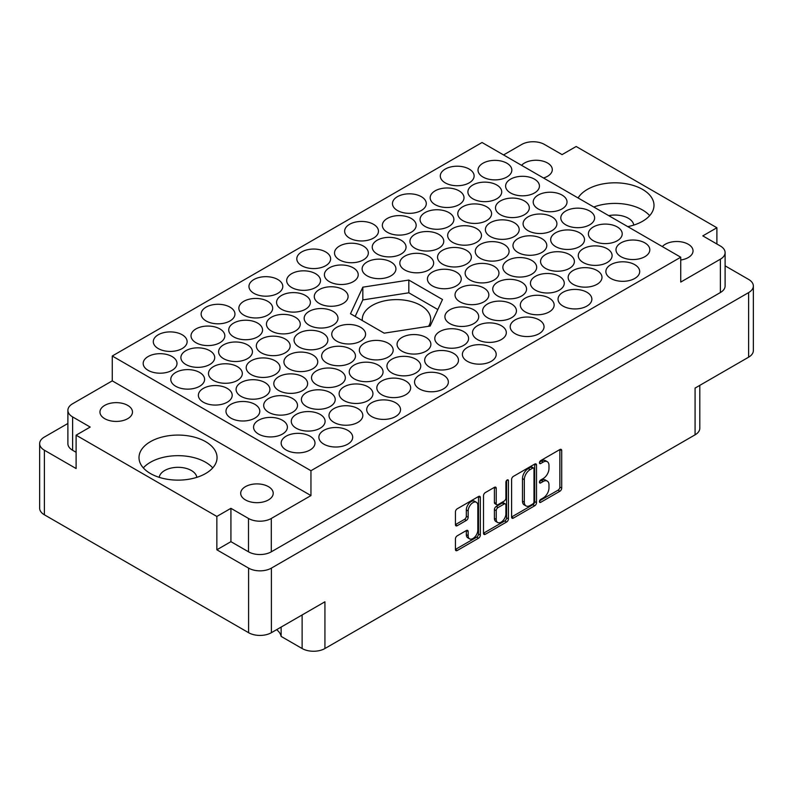 <?xml version="1.0" encoding="UTF-8"?>
<svg xmlns="http://www.w3.org/2000/svg" width="793" height="793" viewBox="0 0 793 793"><rect width="100%" height="100%" fill="white"/><g stroke="black" fill="none" stroke-linecap="round" stroke-linejoin="round"><path stroke-width="1.19" d="M205.625 441.671A39.026 22.531 0 0 0 163.1 436.784A39.026 22.531 0 0 0 139.003 457.601A39.026 22.531 0 0 0 150.432 473.53A39.026 22.531 0 0 0 192.967 478.417A39.026 22.531 0 0 0 217.054 457.601A39.026 22.531 0 0 0 205.625 441.671M212.742 467.9A39.026 22.531 0 0 0 205.625 462.269A39.026 22.531 0 0 0 143.325 467.9M627.749 226.629A39.026 22.531 0 0 0 653.997 205.337A39.026 22.531 0 0 0 642.568 189.408A39.026 22.531 0 0 0 578.097 197.963M649.675 215.637A39.026 22.531 0 0 0 642.568 210.006A39.026 22.531 0 0 0 593.788 207.023M196.833 477.346A18.863 10.894 0 0 0 191.371 470.507A18.863 10.894 0 0 0 171.506 467.989A18.863 10.894 0 0 0 159.224 477.346M104.716 418.674A16.256 9.387 180 0 1 99.958 412.033A16.256 9.387 180 0 1 109.989 403.359A16.256 9.387 180 0 1 127.713 405.392A16.256 9.387 180 0 1 132.481 412.033A16.256 9.387 180 0 1 122.439 420.706A16.256 9.387 180 0 1 104.716 418.674M543.502 177.989A16.256 9.387 0 0 0 552.305 169.652A16.256 9.387 0 0 0 547.547 163.011A16.256 9.387 0 0 0 521.596 165.34M680.741 260.005A16.256 9.387 0 0 0 693.042 250.905A16.256 9.387 0 0 0 688.284 244.264A16.256 9.387 0 0 0 662.333 246.593M245.453 499.927A16.256 9.387 180 0 1 240.695 493.286A16.256 9.387 180 0 1 250.737 484.612A16.256 9.387 180 0 1 268.45 486.654A16.256 9.387 180 0 1 273.218 493.286A16.256 9.387 180 0 1 263.177 501.959A16.256 9.387 180 0 1 245.453 499.927M476.405 502.286L474.571 501.226A6.83 3.945 120 0 0 471.151 501.563A6.83 3.945 120 0 0 466.324 509.929L468.157 510.989A6.83 3.945 120 0 1 472.995 502.623A6.83 3.945 120 0 1 476.405 502.286A6.83 3.945 120 0 1 477.822 505.419L477.822 530.12A6.83 3.945 120 0 1 474.838 537A6.83 3.945 120 0 1 469.575 538.834A6.83 3.945 120 0 1 468.157 535.701L468.157 531.588A2.557 1.477 120 0 0 467.632 530.418A2.557 1.477 120 0 0 466.353 530.537L457.234 535.81A2.557 1.477 120 0 0 455.43 538.933L455.43 549.46A2.557 1.477 120 0 0 455.955 550.629A2.557 1.477 120 0 0 457.234 550.511L478.546 538.199A2.557 1.477 120 0 0 480.35 535.077L480.35 497.538A2.557 1.477 120 0 0 479.824 496.378A2.557 1.477 120 0 0 478.546 496.497L457.234 508.799A2.557 1.477 120 0 0 455.43 511.931L455.43 524.649A2.557 1.477 120 0 0 455.955 525.818A2.557 1.477 120 0 0 457.234 525.69L466.353 520.426A2.557 1.477 120 0 0 468.157 517.304L468.157 510.989M507.163 479.973L508.432 480.707A1.784 1.031 120 0 0 508.065 479.884A1.784 1.031 120 0 0 507.163 479.973A1.784 1.031 120 0 0 505.904 482.164L505.904 498.014A2.557 1.477 120 0 1 504.1 501.136L498.044 504.635A2.557 1.477 120 0 1 496.775 504.754A2.557 1.477 120 0 1 496.24 503.595L496.24 488.369A2.557 1.477 120 0 0 495.714 487.199A2.557 1.477 120 0 0 494.435 487.328L496.24 488.369M172.051 356.533A16.911 9.764 0 0 0 153.624 354.421A16.911 9.764 0 0 0 143.186 363.442A16.911 9.764 0 0 0 148.132 370.341A16.911 9.764 0 0 0 166.57 372.462A16.911 9.764 0 0 0 177.008 363.442A16.911 9.764 0 0 0 172.051 356.533M182.172 334.765A16.911 9.764 0 0 0 163.745 332.644A16.911 9.764 0 0 0 153.297 341.664A16.911 9.764 0 0 0 158.253 348.573A16.911 9.764 0 0 0 176.68 350.684A16.911 9.764 0 0 0 187.128 341.664A16.911 9.764 0 0 0 182.172 334.765M219.889 328.917A16.911 9.764 0 0 0 201.452 326.805A16.911 9.764 0 0 0 191.014 335.826A16.911 9.764 0 0 0 195.97 342.725A16.911 9.764 0 0 0 214.397 344.846A16.911 9.764 0 0 0 224.835 335.826A16.911 9.764 0 0 0 219.889 328.917M267.717 301.3A16.911 9.764 0 0 0 249.289 299.189A16.911 9.764 0 0 0 238.852 308.209A16.911 9.764 0 0 0 243.798 315.108A16.911 9.764 0 0 0 262.235 317.23A16.911 9.764 0 0 0 272.673 308.209A16.911 9.764 0 0 0 267.717 301.3M315.555 273.684A16.911 9.764 0 0 0 297.117 271.573A16.911 9.764 0 0 0 286.679 280.593A16.911 9.764 0 0 0 291.636 287.492A16.911 9.764 0 0 0 310.063 289.614A16.911 9.764 0 0 0 320.501 280.593A16.911 9.764 0 0 0 315.555 273.684M199.648 372.472A16.911 9.764 0 0 0 181.22 370.351A16.911 9.764 0 0 0 170.782 379.371A16.911 9.764 0 0 0 175.729 386.28A16.911 9.764 0 0 0 194.166 388.392A16.911 9.764 0 0 0 204.604 379.371A16.911 9.764 0 0 0 199.648 372.472M247.485 344.856A16.911 9.764 0 0 0 229.048 342.735A16.911 9.764 0 0 0 218.61 351.755A16.911 9.764 0 0 0 223.567 358.664A16.911 9.764 0 0 0 241.994 360.775A16.911 9.764 0 0 0 252.432 351.755A16.911 9.764 0 0 0 247.485 344.856M295.313 317.24A16.911 9.764 0 0 0 276.886 315.118A16.911 9.764 0 0 0 266.448 324.139A16.911 9.764 0 0 0 271.394 331.048A16.911 9.764 0 0 0 289.832 333.159A16.911 9.764 0 0 0 300.269 324.139A16.911 9.764 0 0 0 295.313 317.24M343.151 289.623A16.911 9.764 0 0 0 324.714 287.502A16.911 9.764 0 0 0 314.276 296.523A16.911 9.764 0 0 0 319.232 303.432A16.911 9.764 0 0 0 337.659 305.543A16.911 9.764 0 0 0 348.097 296.523A16.911 9.764 0 0 0 343.151 289.623M227.244 388.401A16.911 9.764 0 0 0 208.817 386.28A16.911 9.764 0 0 0 198.379 395.301A16.911 9.764 0 0 0 203.325 402.21A16.911 9.764 0 0 0 221.762 404.321A16.911 9.764 0 0 0 232.2 395.301A16.911 9.764 0 0 0 227.244 388.401M275.082 360.785A16.911 9.764 0 0 0 256.645 358.664A16.911 9.764 0 0 0 246.207 367.684A16.911 9.764 0 0 0 251.163 374.593A16.911 9.764 0 0 0 269.59 376.705A16.911 9.764 0 0 0 280.028 367.684A16.911 9.764 0 0 0 275.082 360.785M322.91 333.169A16.911 9.764 0 0 0 304.482 331.048A16.911 9.764 0 0 0 294.044 340.068A16.911 9.764 0 0 0 298.991 346.977A16.911 9.764 0 0 0 317.428 349.089A16.911 9.764 0 0 0 327.866 340.068A16.911 9.764 0 0 0 322.91 333.169M254.84 404.331A16.911 9.764 0 0 0 236.413 402.22A16.911 9.764 0 0 0 225.975 411.24A16.911 9.764 0 0 0 230.922 418.139A16.911 9.764 0 0 0 249.349 420.26A16.911 9.764 0 0 0 259.797 411.24A16.911 9.764 0 0 0 254.84 404.331M302.678 376.715A16.911 9.764 0 0 0 284.241 374.603A16.911 9.764 0 0 0 273.803 383.624A16.911 9.764 0 0 0 278.759 390.523A16.911 9.764 0 0 0 297.187 392.644A16.911 9.764 0 0 0 307.625 383.624A16.911 9.764 0 0 0 302.678 376.715M350.506 349.098A16.911 9.764 0 0 0 332.079 346.987A16.911 9.764 0 0 0 321.641 356.007A16.911 9.764 0 0 0 326.587 362.907A16.911 9.764 0 0 0 345.024 365.028A16.911 9.764 0 0 0 355.462 356.007A16.911 9.764 0 0 0 350.506 349.098M282.437 420.26A16.911 9.764 0 0 0 264.01 418.149A16.911 9.764 0 0 0 253.562 427.169A16.911 9.764 0 0 0 258.518 434.068A16.911 9.764 0 0 0 276.945 436.19A16.911 9.764 0 0 0 287.393 427.169A16.911 9.764 0 0 0 282.437 420.26M330.265 392.644A16.911 9.764 0 0 0 311.837 390.533A16.911 9.764 0 0 0 301.399 399.553A16.911 9.764 0 0 0 306.356 406.452A16.911 9.764 0 0 0 324.783 408.573A16.911 9.764 0 0 0 335.221 399.553A16.911 9.764 0 0 0 330.265 392.644M378.102 365.028A16.911 9.764 0 0 0 359.675 362.916A16.911 9.764 0 0 0 349.237 371.937A16.911 9.764 0 0 0 354.184 378.836A16.911 9.764 0 0 0 372.621 380.957A16.911 9.764 0 0 0 383.059 371.937A16.911 9.764 0 0 0 378.102 365.028M425.94 337.412A16.911 9.764 0 0 0 407.503 335.3A16.911 9.764 0 0 0 397.065 344.321A16.911 9.764 0 0 0 402.021 351.22A16.911 9.764 0 0 0 420.449 353.341A16.911 9.764 0 0 0 430.886 344.321A16.911 9.764 0 0 0 425.94 337.412M310.033 436.2A16.911 9.764 0 0 0 291.606 434.078A16.911 9.764 0 0 0 281.158 443.099A16.911 9.764 0 0 0 286.114 450.008A16.911 9.764 0 0 0 304.542 452.119A16.911 9.764 0 0 0 314.99 443.099A16.911 9.764 0 0 0 310.033 436.2M357.861 408.583A16.911 9.764 0 0 0 339.434 406.462A16.911 9.764 0 0 0 328.996 415.482A16.911 9.764 0 0 0 333.952 422.391A16.911 9.764 0 0 0 352.379 424.503A16.911 9.764 0 0 0 362.817 415.482A16.911 9.764 0 0 0 357.861 408.583M405.699 380.967A16.911 9.764 0 0 0 387.271 378.846A16.911 9.764 0 0 0 376.834 387.866A16.911 9.764 0 0 0 381.78 394.775A16.911 9.764 0 0 0 400.207 396.887A16.911 9.764 0 0 0 410.655 387.866A16.911 9.764 0 0 0 405.699 380.967M453.537 353.351A16.911 9.764 0 0 0 435.099 351.23A16.911 9.764 0 0 0 424.661 360.25A16.911 9.764 0 0 0 429.618 367.159A16.911 9.764 0 0 0 448.045 369.27A16.911 9.764 0 0 0 458.483 360.25A16.911 9.764 0 0 0 453.537 353.351M230 307.149A16.911 9.764 0 0 0 211.572 305.027A16.911 9.764 0 0 0 201.135 314.048A16.911 9.764 0 0 0 206.091 320.957A16.911 9.764 0 0 0 224.518 323.068A16.911 9.764 0 0 0 234.956 314.048A16.911 9.764 0 0 0 230 307.149M277.837 279.532A16.911 9.764 0 0 0 259.41 277.411A16.911 9.764 0 0 0 248.962 286.432A16.911 9.764 0 0 0 253.919 293.341A16.911 9.764 0 0 0 272.346 295.452A16.911 9.764 0 0 0 282.794 286.432A16.911 9.764 0 0 0 277.837 279.532M209.768 350.694A16.911 9.764 0 0 0 191.341 348.573A16.911 9.764 0 0 0 180.893 357.593A16.911 9.764 0 0 0 185.849 364.502A16.911 9.764 0 0 0 204.277 366.614A16.911 9.764 0 0 0 214.725 357.593A16.911 9.764 0 0 0 209.768 350.694M257.596 323.078A16.911 9.764 0 0 0 239.169 320.957A16.911 9.764 0 0 0 228.731 329.977A16.911 9.764 0 0 0 233.687 336.886A16.911 9.764 0 0 0 252.115 338.998A16.911 9.764 0 0 0 262.552 329.977A16.911 9.764 0 0 0 257.596 323.078M305.434 295.462A16.911 9.764 0 0 0 287.007 293.341A16.911 9.764 0 0 0 276.559 302.361A16.911 9.764 0 0 0 281.515 309.27A16.911 9.764 0 0 0 299.942 311.381A16.911 9.764 0 0 0 310.39 302.361A16.911 9.764 0 0 0 305.434 295.462M237.365 366.624A16.911 9.764 0 0 0 218.937 364.512A16.911 9.764 0 0 0 208.49 373.533A16.911 9.764 0 0 0 213.446 380.432A16.911 9.764 0 0 0 231.873 382.553A16.911 9.764 0 0 0 242.321 373.533A16.911 9.764 0 0 0 237.365 366.624M285.193 339.007A16.911 9.764 0 0 0 266.765 336.896A16.911 9.764 0 0 0 256.327 345.917A16.911 9.764 0 0 0 261.284 352.816A16.911 9.764 0 0 0 279.711 354.937A16.911 9.764 0 0 0 290.149 345.917A16.911 9.764 0 0 0 285.193 339.007M333.03 311.391A16.911 9.764 0 0 0 314.603 309.28A16.911 9.764 0 0 0 304.155 318.3A16.911 9.764 0 0 0 309.111 325.199A16.911 9.764 0 0 0 327.539 327.321A16.911 9.764 0 0 0 337.987 318.3A16.911 9.764 0 0 0 333.03 311.391M264.961 382.553A16.911 9.764 0 0 0 246.534 380.442A16.911 9.764 0 0 0 236.086 389.462A16.911 9.764 0 0 0 241.042 396.361A16.911 9.764 0 0 0 259.47 398.482A16.911 9.764 0 0 0 269.907 389.462A16.911 9.764 0 0 0 264.961 382.553M312.789 354.937A16.911 9.764 0 0 0 294.362 352.826A16.911 9.764 0 0 0 283.924 361.846A16.911 9.764 0 0 0 288.88 368.745A16.911 9.764 0 0 0 307.307 370.866A16.911 9.764 0 0 0 317.745 361.846A16.911 9.764 0 0 0 312.789 354.937M360.627 327.321A16.911 9.764 0 0 0 342.199 325.209A16.911 9.764 0 0 0 331.752 334.23A16.911 9.764 0 0 0 336.708 341.129A16.911 9.764 0 0 0 355.135 343.25A16.911 9.764 0 0 0 365.583 334.23A16.911 9.764 0 0 0 360.627 327.321M292.558 398.492A16.911 9.764 0 0 0 274.12 396.371A16.911 9.764 0 0 0 263.682 405.392A16.911 9.764 0 0 0 268.639 412.301A16.911 9.764 0 0 0 287.066 414.412A16.911 9.764 0 0 0 297.504 405.392A16.911 9.764 0 0 0 292.558 398.492M340.385 370.876A16.911 9.764 0 0 0 321.958 368.755A16.911 9.764 0 0 0 311.52 377.775A16.911 9.764 0 0 0 316.476 384.684A16.911 9.764 0 0 0 334.904 386.796A16.911 9.764 0 0 0 345.342 377.775A16.911 9.764 0 0 0 340.385 370.876M388.223 343.26A16.911 9.764 0 0 0 369.796 341.139A16.911 9.764 0 0 0 359.348 350.159A16.911 9.764 0 0 0 364.304 357.068A16.911 9.764 0 0 0 382.732 359.179A16.911 9.764 0 0 0 393.179 350.159A16.911 9.764 0 0 0 388.223 343.26M320.154 414.422A16.911 9.764 0 0 0 301.717 412.31A16.911 9.764 0 0 0 291.279 421.331A16.911 9.764 0 0 0 296.235 428.23A16.911 9.764 0 0 0 314.662 430.351A16.911 9.764 0 0 0 325.1 421.331A16.911 9.764 0 0 0 320.154 414.422M367.982 386.806A16.911 9.764 0 0 0 349.554 384.694A16.911 9.764 0 0 0 339.117 393.715A16.911 9.764 0 0 0 344.063 400.614A16.911 9.764 0 0 0 362.5 402.735A16.911 9.764 0 0 0 372.938 393.715A16.911 9.764 0 0 0 367.982 386.806M415.819 359.189A16.911 9.764 0 0 0 397.382 357.078A16.911 9.764 0 0 0 386.944 366.098A16.911 9.764 0 0 0 391.901 372.997A16.911 9.764 0 0 0 410.328 375.119A16.911 9.764 0 0 0 420.766 366.098A16.911 9.764 0 0 0 415.819 359.189M491.244 347.503A16.911 9.764 0 0 0 472.816 345.391A16.911 9.764 0 0 0 462.378 354.412A16.911 9.764 0 0 0 467.335 361.311A16.911 9.764 0 0 0 485.762 363.432A16.911 9.764 0 0 0 496.2 354.412A16.911 9.764 0 0 0 491.244 347.503M539.081 319.886A16.911 9.764 0 0 0 520.654 317.775A16.911 9.764 0 0 0 510.206 326.795A16.911 9.764 0 0 0 515.163 333.694A16.911 9.764 0 0 0 533.59 335.816A16.911 9.764 0 0 0 544.038 326.795A16.911 9.764 0 0 0 539.081 319.886M586.909 292.27A16.911 9.764 0 0 0 568.482 290.159A16.911 9.764 0 0 0 558.044 299.179A16.911 9.764 0 0 0 563 306.078A16.911 9.764 0 0 0 581.428 308.199A16.911 9.764 0 0 0 591.865 299.179A16.911 9.764 0 0 0 586.909 292.27M634.747 264.654A16.911 9.764 0 0 0 616.32 262.542A16.911 9.764 0 0 0 605.872 271.563A16.911 9.764 0 0 0 610.828 278.462A16.911 9.764 0 0 0 629.255 280.583A16.911 9.764 0 0 0 639.703 271.563A16.911 9.764 0 0 0 634.747 264.654M463.647 331.573A16.911 9.764 0 0 0 445.22 329.462A16.911 9.764 0 0 0 434.782 338.482A16.911 9.764 0 0 0 439.738 345.381A16.911 9.764 0 0 0 458.166 347.503A16.911 9.764 0 0 0 468.604 338.482A16.911 9.764 0 0 0 463.647 331.573M511.485 303.957A16.911 9.764 0 0 0 493.058 301.846A16.911 9.764 0 0 0 482.61 310.866A16.911 9.764 0 0 0 487.566 317.765A16.911 9.764 0 0 0 505.993 319.886A16.911 9.764 0 0 0 516.441 310.866A16.911 9.764 0 0 0 511.485 303.957M559.313 276.341A16.911 9.764 0 0 0 540.885 274.229A16.911 9.764 0 0 0 530.448 283.25A16.911 9.764 0 0 0 535.404 290.149A16.911 9.764 0 0 0 553.831 292.27A16.911 9.764 0 0 0 564.269 283.25A16.911 9.764 0 0 0 559.313 276.341M607.151 248.724A16.911 9.764 0 0 0 588.723 246.613A16.911 9.764 0 0 0 578.275 255.633A16.911 9.764 0 0 0 583.232 262.533A16.911 9.764 0 0 0 601.659 264.654A16.911 9.764 0 0 0 612.107 255.633A16.911 9.764 0 0 0 607.151 248.724M483.889 288.028A16.911 9.764 0 0 0 465.461 285.906A16.911 9.764 0 0 0 455.013 294.927A16.911 9.764 0 0 0 459.97 301.836A16.911 9.764 0 0 0 478.397 303.947A16.911 9.764 0 0 0 488.845 294.927A16.911 9.764 0 0 0 483.889 288.028M531.716 260.411A16.911 9.764 0 0 0 513.289 258.29A16.911 9.764 0 0 0 502.851 267.31A16.911 9.764 0 0 0 507.807 274.219A16.911 9.764 0 0 0 526.235 276.331A16.911 9.764 0 0 0 536.673 267.31A16.911 9.764 0 0 0 531.716 260.411M579.554 232.795A16.911 9.764 0 0 0 561.127 230.674A16.911 9.764 0 0 0 550.679 239.694A16.911 9.764 0 0 0 555.635 246.603A16.911 9.764 0 0 0 574.063 248.715A16.911 9.764 0 0 0 584.51 239.694A16.911 9.764 0 0 0 579.554 232.795M456.292 272.088A16.911 9.764 0 0 0 437.865 269.977A16.911 9.764 0 0 0 427.417 278.997A16.911 9.764 0 0 0 432.373 285.896A16.911 9.764 0 0 0 450.801 288.018A16.911 9.764 0 0 0 461.248 278.997A16.911 9.764 0 0 0 456.292 272.088M504.12 244.472A16.911 9.764 0 0 0 485.693 242.361A16.911 9.764 0 0 0 475.255 251.381A16.911 9.764 0 0 0 480.211 258.28A16.911 9.764 0 0 0 498.638 260.401A16.911 9.764 0 0 0 509.076 251.381A16.911 9.764 0 0 0 504.12 244.472M551.958 216.856A16.911 9.764 0 0 0 533.53 214.744A16.911 9.764 0 0 0 523.093 223.765A16.911 9.764 0 0 0 528.039 230.664A16.911 9.764 0 0 0 546.466 232.785A16.911 9.764 0 0 0 556.914 223.765A16.911 9.764 0 0 0 551.958 216.856M428.696 256.159A16.911 9.764 0 0 0 410.268 254.047A16.911 9.764 0 0 0 399.821 263.068A16.911 9.764 0 0 0 404.777 269.967A16.911 9.764 0 0 0 423.204 272.088A16.911 9.764 0 0 0 433.652 263.068A16.911 9.764 0 0 0 428.696 256.159M476.524 228.543A16.911 9.764 0 0 0 458.096 226.431A16.911 9.764 0 0 0 447.658 235.452A16.911 9.764 0 0 0 452.615 242.351A16.911 9.764 0 0 0 471.042 244.472A16.911 9.764 0 0 0 481.48 235.452A16.911 9.764 0 0 0 476.524 228.543M524.361 200.926A16.911 9.764 0 0 0 505.934 198.815A16.911 9.764 0 0 0 495.496 207.835A16.911 9.764 0 0 0 500.442 214.734A16.911 9.764 0 0 0 518.88 216.856A16.911 9.764 0 0 0 529.318 207.835A16.911 9.764 0 0 0 524.361 200.926M353.262 267.846A16.911 9.764 0 0 0 334.834 265.724A16.911 9.764 0 0 0 324.396 274.745A16.911 9.764 0 0 0 329.353 281.654A16.911 9.764 0 0 0 347.78 283.765A16.911 9.764 0 0 0 358.218 274.745A16.911 9.764 0 0 0 353.262 267.846M401.099 240.229A16.911 9.764 0 0 0 382.672 238.108A16.911 9.764 0 0 0 372.234 247.129A16.911 9.764 0 0 0 377.181 254.038A16.911 9.764 0 0 0 395.618 256.149A16.911 9.764 0 0 0 406.056 247.129A16.911 9.764 0 0 0 401.099 240.229M448.937 212.613A16.911 9.764 0 0 0 430.5 210.492A16.911 9.764 0 0 0 420.062 219.512A16.911 9.764 0 0 0 425.018 226.421A16.911 9.764 0 0 0 443.446 228.533A16.911 9.764 0 0 0 453.883 219.512A16.911 9.764 0 0 0 448.937 212.613M496.765 184.997A16.911 9.764 0 0 0 478.338 182.876A16.911 9.764 0 0 0 467.9 191.896A16.911 9.764 0 0 0 472.846 198.805A16.911 9.764 0 0 0 491.283 200.916A16.911 9.764 0 0 0 501.721 191.896A16.911 9.764 0 0 0 496.765 184.997M325.665 251.916A16.911 9.764 0 0 0 307.238 249.795A16.911 9.764 0 0 0 296.8 258.815A16.911 9.764 0 0 0 301.756 265.724A16.911 9.764 0 0 0 320.184 267.836A16.911 9.764 0 0 0 330.622 258.815A16.911 9.764 0 0 0 325.665 251.916M373.503 224.3A16.911 9.764 0 0 0 355.076 222.179A16.911 9.764 0 0 0 344.638 231.199A16.911 9.764 0 0 0 349.584 238.108A16.911 9.764 0 0 0 368.021 240.22A16.911 9.764 0 0 0 378.459 231.199A16.911 9.764 0 0 0 373.503 224.3M421.341 196.684A16.911 9.764 0 0 0 402.903 194.563A16.911 9.764 0 0 0 392.466 203.583A16.911 9.764 0 0 0 397.422 210.492A16.911 9.764 0 0 0 415.849 212.603A16.911 9.764 0 0 0 426.287 203.583A16.911 9.764 0 0 0 421.341 196.684M501.364 325.735A16.911 9.764 0 0 0 482.937 323.613A16.911 9.764 0 0 0 472.499 332.634A16.911 9.764 0 0 0 477.445 339.543A16.911 9.764 0 0 0 495.883 341.654A16.911 9.764 0 0 0 506.321 332.634A16.911 9.764 0 0 0 501.364 325.735M549.202 298.118A16.911 9.764 0 0 0 530.765 295.997A16.911 9.764 0 0 0 520.327 305.018A16.911 9.764 0 0 0 525.283 311.927A16.911 9.764 0 0 0 543.711 314.038A16.911 9.764 0 0 0 554.148 305.018A16.911 9.764 0 0 0 549.202 298.118M597.03 270.502A16.911 9.764 0 0 0 578.603 268.381A16.911 9.764 0 0 0 568.165 277.401A16.911 9.764 0 0 0 573.111 284.31A16.911 9.764 0 0 0 591.548 286.422A16.911 9.764 0 0 0 601.986 277.401A16.911 9.764 0 0 0 597.03 270.502M644.868 242.886A16.911 9.764 0 0 0 626.43 240.765A16.911 9.764 0 0 0 615.992 249.785A16.911 9.764 0 0 0 620.949 256.694A16.911 9.764 0 0 0 639.376 258.805A16.911 9.764 0 0 0 649.814 249.785A16.911 9.764 0 0 0 644.868 242.886M473.768 309.795A16.911 9.764 0 0 0 455.341 307.684A16.911 9.764 0 0 0 444.903 316.704A16.911 9.764 0 0 0 449.849 323.603A16.911 9.764 0 0 0 468.286 325.725A16.911 9.764 0 0 0 478.724 316.704A16.911 9.764 0 0 0 473.768 309.795M521.606 282.179A16.911 9.764 0 0 0 503.168 280.068A16.911 9.764 0 0 0 492.731 289.088A16.911 9.764 0 0 0 497.687 295.987A16.911 9.764 0 0 0 516.114 298.109A16.911 9.764 0 0 0 526.552 289.088A16.911 9.764 0 0 0 521.606 282.179M569.433 254.563A16.911 9.764 0 0 0 551.006 252.452A16.911 9.764 0 0 0 540.568 261.472A16.911 9.764 0 0 0 545.515 268.371A16.911 9.764 0 0 0 563.952 270.492A16.911 9.764 0 0 0 574.39 261.472A16.911 9.764 0 0 0 569.433 254.563M617.271 226.947A16.911 9.764 0 0 0 598.834 224.835A16.911 9.764 0 0 0 588.396 233.856A16.911 9.764 0 0 0 593.352 240.755A16.911 9.764 0 0 0 611.78 242.876A16.911 9.764 0 0 0 622.218 233.856A16.911 9.764 0 0 0 617.271 226.947M494.009 266.25A16.911 9.764 0 0 0 475.572 264.138A16.911 9.764 0 0 0 465.134 273.159A16.911 9.764 0 0 0 470.09 280.058A16.911 9.764 0 0 0 488.518 282.179A16.911 9.764 0 0 0 498.956 273.159A16.911 9.764 0 0 0 494.009 266.25M541.837 238.634A16.911 9.764 0 0 0 523.41 236.522A16.911 9.764 0 0 0 512.972 245.543A16.911 9.764 0 0 0 517.918 252.442A16.911 9.764 0 0 0 536.355 254.563A16.911 9.764 0 0 0 546.793 245.543A16.911 9.764 0 0 0 541.837 238.634M589.675 211.017A16.911 9.764 0 0 0 571.238 208.906A16.911 9.764 0 0 0 560.8 217.926A16.911 9.764 0 0 0 565.756 224.825A16.911 9.764 0 0 0 584.183 226.947A16.911 9.764 0 0 0 594.621 217.926A16.911 9.764 0 0 0 589.675 211.017M466.413 250.32A16.911 9.764 0 0 0 447.976 248.199A16.911 9.764 0 0 0 437.538 257.219A16.911 9.764 0 0 0 442.494 264.128A16.911 9.764 0 0 0 460.921 266.24A16.911 9.764 0 0 0 471.359 257.219A16.911 9.764 0 0 0 466.413 250.32M514.241 222.704A16.911 9.764 0 0 0 495.813 220.583A16.911 9.764 0 0 0 485.375 229.603A16.911 9.764 0 0 0 490.322 236.512A16.911 9.764 0 0 0 508.759 238.624A16.911 9.764 0 0 0 519.197 229.603A16.911 9.764 0 0 0 514.241 222.704M562.078 195.088A16.911 9.764 0 0 0 543.651 192.967A16.911 9.764 0 0 0 533.203 201.987A16.911 9.764 0 0 0 538.16 208.896A16.911 9.764 0 0 0 556.587 211.007A16.911 9.764 0 0 0 567.025 201.987A16.911 9.764 0 0 0 562.078 195.088M390.979 262.007A16.911 9.764 0 0 0 372.551 259.886A16.911 9.764 0 0 0 362.114 268.906A16.911 9.764 0 0 0 367.06 275.815A16.911 9.764 0 0 0 385.497 277.927A16.911 9.764 0 0 0 395.935 268.906A16.911 9.764 0 0 0 390.979 262.007M438.816 234.391A16.911 9.764 0 0 0 420.379 232.27A16.911 9.764 0 0 0 409.941 241.29A16.911 9.764 0 0 0 414.898 248.199A16.911 9.764 0 0 0 433.325 250.31A16.911 9.764 0 0 0 443.763 241.29A16.911 9.764 0 0 0 438.816 234.391M486.644 206.775A16.911 9.764 0 0 0 468.217 204.653A16.911 9.764 0 0 0 457.779 213.674A16.911 9.764 0 0 0 462.735 220.583A16.911 9.764 0 0 0 481.163 222.694A16.911 9.764 0 0 0 491.601 213.674A16.911 9.764 0 0 0 486.644 206.775M534.482 179.159A16.911 9.764 0 0 0 516.055 177.037A16.911 9.764 0 0 0 505.607 186.058A16.911 9.764 0 0 0 510.563 192.967A16.911 9.764 0 0 0 528.99 195.078A16.911 9.764 0 0 0 539.438 186.058A16.911 9.764 0 0 0 534.482 179.159M363.382 246.068A16.911 9.764 0 0 0 344.955 243.957A16.911 9.764 0 0 0 334.517 252.977A16.911 9.764 0 0 0 339.463 259.876A16.911 9.764 0 0 0 357.901 261.997A16.911 9.764 0 0 0 368.339 252.977A16.911 9.764 0 0 0 363.382 246.068M411.22 218.452A16.911 9.764 0 0 0 392.793 216.34A16.911 9.764 0 0 0 382.345 225.361A16.911 9.764 0 0 0 387.301 232.26A16.911 9.764 0 0 0 405.729 234.381A16.911 9.764 0 0 0 416.166 225.361A16.911 9.764 0 0 0 411.22 218.452M459.048 190.835A16.911 9.764 0 0 0 440.621 188.724A16.911 9.764 0 0 0 430.183 197.744A16.911 9.764 0 0 0 435.139 204.644A16.911 9.764 0 0 0 453.566 206.765A16.911 9.764 0 0 0 464.004 197.744A16.911 9.764 0 0 0 459.048 190.835M347.75 430.351A16.911 9.764 0 0 0 329.313 428.24A16.911 9.764 0 0 0 318.875 437.26A16.911 9.764 0 0 0 323.831 444.159A16.911 9.764 0 0 0 342.259 446.281A16.911 9.764 0 0 0 352.697 437.26A16.911 9.764 0 0 0 347.75 430.351M395.578 402.735A16.911 9.764 0 0 0 377.151 400.624A16.911 9.764 0 0 0 366.713 409.644A16.911 9.764 0 0 0 371.659 416.543A16.911 9.764 0 0 0 390.097 418.664A16.911 9.764 0 0 0 400.534 409.644A16.911 9.764 0 0 0 395.578 402.735M443.416 375.119A16.911 9.764 0 0 0 424.979 373.007A16.911 9.764 0 0 0 414.541 382.028A16.911 9.764 0 0 0 419.497 388.927A16.911 9.764 0 0 0 437.924 391.048A16.911 9.764 0 0 0 448.362 382.028A16.911 9.764 0 0 0 443.416 375.119M469.169 169.068A16.911 9.764 0 0 0 450.741 166.946A16.911 9.764 0 0 0 440.303 175.967A16.911 9.764 0 0 0 445.25 182.876A16.911 9.764 0 0 0 463.687 184.987A16.911 9.764 0 0 0 474.125 175.967A16.911 9.764 0 0 0 469.169 169.068M506.886 163.219A16.911 9.764 0 0 0 488.458 161.108A16.911 9.764 0 0 0 478.01 170.128A16.911 9.764 0 0 0 482.967 177.027A16.911 9.764 0 0 0 501.394 179.149A16.911 9.764 0 0 0 511.842 170.128A16.911 9.764 0 0 0 506.886 163.219M428.527 326.31A34.218 19.756 0 0 0 430.718 319.361A34.218 19.756 0 0 0 420.696 305.394A34.218 19.756 0 0 0 383.406 301.112A34.218 19.756 0 0 0 362.282 319.361A34.218 19.756 0 0 0 362.351 320.57M608.746 215.656A18.863 10.894 180 0 1 628.304 218.244A18.863 10.894 180 0 1 633.776 225.083M281.138 627.075L281.138 636.412L302.123 648.525L302.123 614.962M216.846 549.797L216.846 516.441L230.922 508.323L230.922 541.669L216.846 549.797L248.586 568.115A16.128 9.318 0 0 0 271.394 568.115L748.622 292.597A16.128 9.318 0 0 0 753.35 286.005A16.128 9.318 0 0 0 748.622 279.423L725.109 265.843M716.892 243.996L716.892 227.75L576.154 146.497L562.078 154.615L544.504 144.475A16.128 9.318 0 0 0 521.695 144.475L503.575 154.932M67.891 423.472L44.378 437.052A16.128 9.318 0 0 0 39.65 443.634A16.128 9.318 0 0 0 44.378 450.216L76.108 468.544L76.108 435.188L216.846 516.441M511.594 479.507L511.594 517.036A2.557 1.477 120 0 0 512.119 518.206A2.557 1.477 120 0 0 513.398 518.087L534.71 505.775A2.557 1.477 120 0 0 536.514 502.653L536.514 465.114A2.557 1.477 120 0 0 535.979 463.945A2.557 1.477 120 0 0 534.71 464.074L513.398 476.375A2.557 1.477 120 0 0 511.594 479.507M543.195 497.964L540.707 499.392A1.784 1.031 120 0 0 539.547 500.968A1.784 1.031 120 0 0 539.815 502.405A1.784 1.031 120 0 0 540.707 502.316L559.898 491.234A2.557 1.477 120 0 0 561.702 488.111L561.702 450.573A2.557 1.477 120 0 0 561.176 449.403A2.557 1.477 120 0 0 559.898 449.532L540.707 460.604A1.784 1.031 120 0 0 539.547 462.18A1.784 1.031 120 0 0 539.815 463.618A1.784 1.031 120 0 0 540.707 463.528L543.195 462.091A8.168 4.718 120 0 1 547.279 461.695A8.168 4.718 120 0 1 548.974 465.432L548.974 468.554A8.168 4.718 120 0 1 543.195 478.566L540.707 480.003A1.784 1.031 120 0 0 539.547 481.579A1.784 1.031 120 0 0 539.815 483.006A1.784 1.031 120 0 0 540.707 482.917L543.195 481.49A8.168 4.718 120 0 1 547.279 481.083A8.168 4.718 120 0 1 548.974 484.82L548.974 487.953A8.168 4.718 120 0 1 543.195 497.964M483.512 533.213L504.784 520.932L506.628 521.992A2.557 1.477 120 0 0 508.432 518.86L508.432 480.707M506.628 521.992L485.316 534.294A2.557 1.477 120 0 1 484.037 534.423A2.557 1.477 120 0 1 483.512 533.253L483.512 495.714A2.557 1.477 120 0 1 485.316 492.592L494.435 487.328M271.394 568.115L271.394 632.695L324.932 601.788L324.932 648.525L695.084 434.822L695.084 388.084L748.622 357.177L748.622 292.597M699.813 385.358L699.813 428.23A16.128 9.318 180 0 1 695.084 434.822M324.932 648.525A16.128 9.318 180 0 1 302.123 648.525M276.618 629.682A24.325 14.046 180 0 1 281.138 636.412M271.394 632.695A16.128 9.318 180 0 1 248.586 632.695L44.378 514.796A16.128 9.318 180 0 1 39.65 508.214L39.65 443.634M680.741 257.219L310.955 470.715L112.259 356.007L482.045 142.512L680.741 257.219L680.741 282.08L720.381 259.192A16.128 9.318 0 0 0 725.109 252.6A16.128 9.318 0 0 0 720.381 246.018L702.816 235.878L716.892 227.75M430.173 326.052L442.494 299.496L408.821 280.058L362.827 287.175L350.506 313.731L384.179 333.169L430.173 326.052M547.279 481.083L545.435 480.023A8.168 4.718 120 0 0 541.351 480.429L543.195 481.49M539.587 481.45L541.351 480.429M547.279 461.695L545.435 460.624A8.168 4.718 120 0 0 541.351 461.03L543.195 462.091M539.587 462.051L541.351 461.03M539.587 500.839L558.054 490.173A2.557 1.477 120 0 0 559.868 487.041L559.868 449.552M511.594 516.996L532.866 504.715A2.557 1.477 120 0 0 534.67 501.592L534.67 464.093M532.718 504.011A1.784 1.031 120 0 0 533.986 501.82L533.986 468.871A1.784 1.031 120 0 0 533.61 468.048A1.784 1.031 120 0 0 532.718 468.138L530.101 469.654A8.168 4.718 120 0 0 524.322 479.666L524.322 502.187A8.168 4.718 120 0 0 526.017 505.924A8.168 4.718 120 0 0 530.101 505.518L532.718 504.011M533.61 468.048L531.776 466.988A1.784 1.031 120 0 0 530.884 467.077L532.718 468.138M526.017 505.924L524.173 504.863A8.168 4.718 120 0 1 522.488 501.117L522.488 478.595A8.168 4.718 120 0 1 528.257 468.594L530.884 467.077M494.406 487.348L494.406 502.524A2.557 1.477 120 0 0 494.931 503.694L496.775 504.754M506.588 480.469L506.588 517.799L508.432 518.86M496.24 519.385A6.83 3.945 120 0 0 497.657 522.508A6.83 3.945 120 0 0 502.921 520.684A6.83 3.945 120 0 0 505.904 513.805L505.904 505.101A2.557 1.477 120 0 0 505.379 503.932A2.557 1.477 120 0 0 504.1 504.061L498.044 507.55A2.557 1.477 120 0 0 496.24 510.682L496.24 519.385L494.406 518.325A6.83 3.945 120 0 0 495.813 521.447L497.657 522.508M505.379 503.932L503.535 502.871A2.557 1.477 120 0 0 502.256 503L504.1 504.061M494.406 518.325L494.406 509.621A2.557 1.477 120 0 1 496.21 506.489L502.256 503M504.784 520.932A2.557 1.477 120 0 0 506.588 517.799M469.575 538.834L467.741 537.763A6.83 3.945 120 0 1 466.324 534.641L466.324 530.557M455.43 524.609L464.52 519.365A2.557 1.477 120 0 0 466.324 516.233L466.324 509.929M455.43 549.42L476.702 537.139A2.557 1.477 120 0 0 478.516 534.016L478.516 496.517L480.35 497.538M230.922 541.669L248.496 551.809L248.496 518.463A16.128 9.318 0 0 0 271.305 518.463L271.305 551.809A16.128 9.318 180 0 1 248.496 551.809M230.922 508.323L248.496 518.463M725.109 252.6L725.109 285.956A16.128 9.318 180 0 1 720.381 292.538L271.305 551.809M310.955 470.715L310.955 495.575L271.305 518.463M112.259 356.007L112.259 380.858L72.619 403.746A16.128 9.318 0 0 0 67.891 410.338A16.128 9.318 0 0 0 72.619 416.92L90.184 427.06L76.108 435.188M72.619 416.92L72.619 450.275L76.108 452.288M72.619 450.275A16.128 9.318 180 0 1 67.891 443.683L67.891 410.338M310.955 495.575L112.259 380.858M753.35 286.005L753.35 350.585A16.128 9.318 180 0 1 748.622 357.177M437.825 309.548L408.821 292.805L362.827 299.923L355.175 316.427M362.827 299.923L362.827 287.175M408.821 292.805L408.821 280.058M44.378 450.216L44.378 514.796M248.586 632.695L248.586 568.115M539.448 482.194L540.707 482.917M539.448 462.795L540.707 463.528M559.898 449.532L561.702 450.573M559.868 487.041L561.702 488.111M558.054 490.173L559.898 491.234M539.448 501.582L540.707 502.316M534.71 464.074L536.514 465.114M534.67 501.592L536.514 502.653M532.866 504.715L534.71 505.775M511.594 517.036L513.398 518.087M528.257 468.594L530.101 469.654M522.488 478.595L524.322 479.666M522.488 501.117L524.322 502.187M483.512 533.253L485.316 534.294M494.406 502.524L496.24 503.595M496.21 506.489L498.044 507.55M494.406 509.621L496.24 510.682M466.353 530.537L468.157 531.588M466.324 534.641L468.157 535.701M466.324 516.233L468.157 517.304M464.52 519.365L466.353 520.426M455.43 524.649L457.234 525.69M478.516 534.016L480.35 535.077M476.702 537.139L478.546 538.199M455.43 549.46L457.234 550.511M720.381 292.538L720.381 259.192"/></g></svg>
